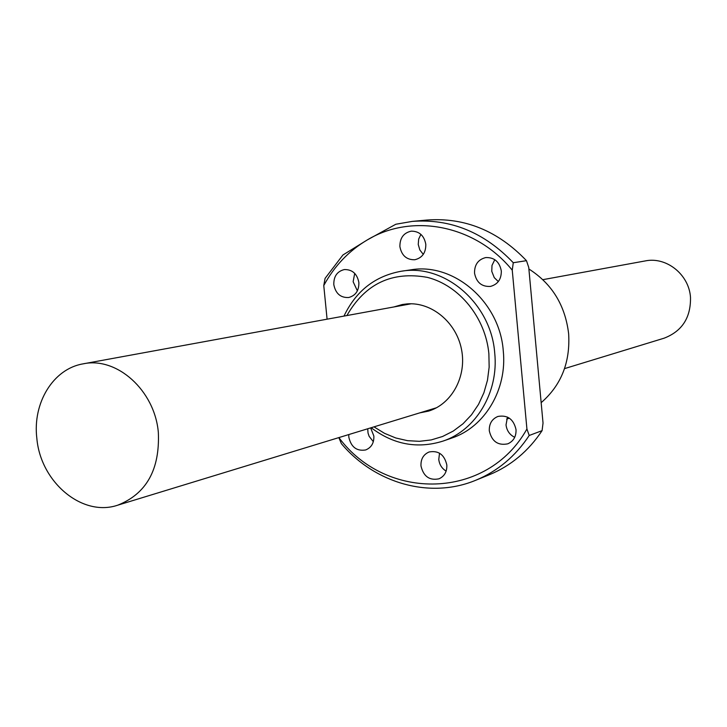 <?xml version="1.0" encoding="UTF-8"?>
<svg xmlns="http://www.w3.org/2000/svg" width="727" height="727" viewBox="0 0 727 727"><rect width="100%" height="100%" fill="white"/><g stroke="black" fill="none" stroke-linecap="round" stroke-linejoin="round"><path stroke-width="1.09" d="M158.341 432.465C154.815 390.454 116.765 356.394 83.014 363.873C53.18 368.871 32.461 403.003 36.841 438.336C40.567 482.165 82.251 517.315 117.765 505.174C146.427 493.778 159.949 469.542 158.341 432.465M542.878 279.668L645.131 260.948C666.314 256.395 689.06 274.479 690.496 297.37C690.886 317.626 682.099 331.23 664.151 338.173L564.543 368.616M419.67 412.891L428.53 411.109C451.94 404.039 466.988 376.186 461.472 349.224C456.202 322.206 431.511 301.859 407.056 303.904L402.295 304.522L393.87 306.958M371.161 427.721C393.525 444.615 417.48 449.077 443.016 441.089L451.94 437.999C484.736 427.14 507.328 389.545 503.266 350.832C499.767 301.705 453.566 262.165 410.573 269.89L401.213 271.253C375.068 276.015 355.985 290.954 343.98 316.091M443.016 441.089C476.067 430.148 498.831 392.18 494.723 353.058C491.17 303.432 444.551 263.456 401.213 271.253M348.787 434.555L348.824 437.145C351.086 447.114 356.703 451.385 365.681 449.949C371.397 447.596 374.123 442.943 373.851 436.018L370.625 427.885M373.333 441.68L369.134 436.336L368.026 433.028L367.726 428.776M420.978 465.943C423.468 476.458 429.484 480.738 439.026 478.802C444.506 476.249 447.105 471.641 446.823 464.971C444.406 454.62 438.49 450.286 429.094 451.985C423.405 454.466 420.697 459.119 420.978 465.943M446.133 471.123C441.88 468.497 439.417 464.608 438.772 459.455L439.526 453.175M489.298 430.82C491.797 441.453 497.968 445.787 507.8 443.824C513.544 441.207 516.288 436.473 516.025 429.612C513.616 419.161 507.573 414.772 497.913 416.453C491.915 418.988 489.044 423.768 489.298 430.82M514.716 437.309C509.691 434.819 506.792 430.693 506.028 424.913L507.464 417.071M474.531 273.116C476.403 282.467 481.719 286.901 490.498 286.411C497.813 284.366 501.421 279.204 501.312 270.935C499.522 261.775 494.333 257.313 485.772 257.558C478.184 259.457 474.431 264.646 474.531 273.116M498.322 281.567L494.26 277.632L491.77 271.344L491.988 265.437L494.796 259.675M399.895 246.635C401.622 255.531 406.584 259.902 414.79 259.748C422.223 257.931 425.904 252.796 425.813 244.317C424.159 235.584 419.315 231.195 411.291 231.15C403.621 232.813 399.823 237.974 399.895 246.635M423.287 254.377L419.833 249.961L418.243 244.454L418.67 239.101L420.888 234.367M333.802 284.602C335.583 293.544 340.536 297.852 348.66 297.525C355.612 295.644 359.02 290.655 358.874 282.558C357.148 273.761 352.304 269.426 344.334 269.563C337.174 271.335 333.666 276.342 333.802 284.602M357.375 290.855L353.131 281.712L354.712 273.37M528.883 268.999C551.966 283.712 565.224 305.304 568.641 333.757C570.368 362.3 561.208 385.265 541.161 402.667M346.879 315.563C365.163 283.712 391.998 270.989 427.376 277.378C459.4 285.457 485.581 317.672 488.88 353.767L489.153 367.126L487.472 380.248L483.891 392.78L478.511 404.412L471.478 414.835L462.99 423.796L453.266 431.066L442.579 436.491L431.184 439.935L419.397 441.325L407.483 440.662L395.761 437.972L384.51 433.328L373.987 426.858M367.289 239.928L395.842 224.243L412.309 221.39C450.613 218.554 484.264 232.331 513.271 262.729L512.253 270.18C475.367 224.879 412.045 212.857 367.289 239.928C348.842 250.842 334.329 266.055 323.769 285.547L325.069 278.396L342.935 254.977L367.289 239.928M412.909 221.335L426.867 220.045C464.68 217.237 497.886 230.777 526.475 260.675L513.271 262.729M512.253 270.18L526.921 428.985L529.211 435.482L542.088 430.638L543.033 423.069L528.747 267.463L526.475 260.675M327.086 319.18L323.769 285.547M526.921 428.985C487.244 500.131 386.319 501.566 338.882 437.59M488.88 474.931L475.985 480.156C430.202 499.349 374.796 483.391 341.39 443.661L338.837 437.599M489.535 474.667C510.99 465.743 528.511 451.067 542.088 430.638M475.985 480.156C497.722 471.123 515.461 456.229 529.211 435.482M83.014 363.873L411.228 303.777M117.765 505.174L436.545 407.738M509.345 418.143L506.646 419.079"/></g></svg>
